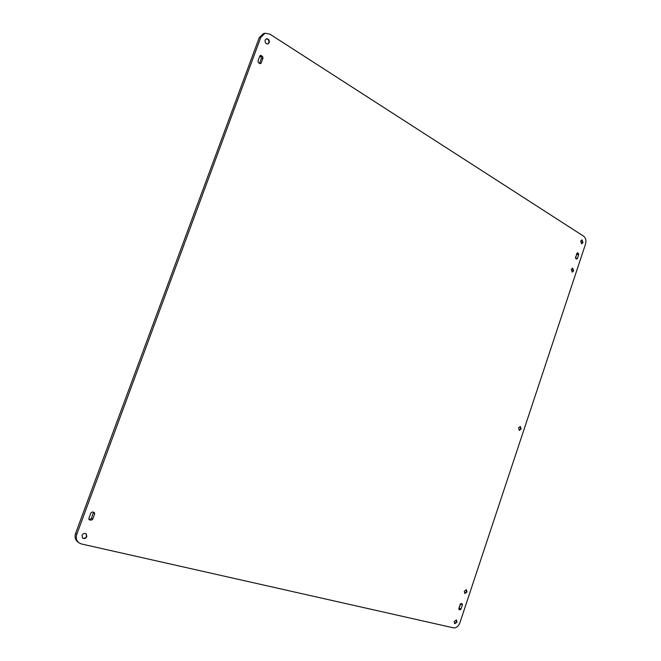 <?xml version="1.0" encoding="UTF-8"?>
<svg xmlns="http://www.w3.org/2000/svg" width="661" height="661" viewBox="0 0 661 661"><rect width="100%" height="100%" fill="white"/><g stroke="black" fill="none" stroke-linecap="round" stroke-linejoin="round"><path stroke-width="0.99" d="M266.325 38.834C268.349 39.115 269.184 40.428 268.82 42.767L267.647 44.023M85.996 533.683L86.55 536.327C85.583 538.153 84.244 538.732 82.542 538.062M456.239 619.878L456.553 621.927L454.537 623.546M466.212 589.67L466.575 591.769L464.625 593.355M520.091 426.485L520.67 428.865L519.141 430.27M572.376 268.192L573.161 270.82L572.005 272.035M581.721 239.918L582.531 242.587L581.449 243.769M466.716 590.868L465.823 592.942M456.701 621.067L455.71 623.191M582.217 243.198L582.399 240.53M573.079 268.87L572.831 271.464M520.777 427.551L520.248 429.658M521.108 428.972L519.348 430.352L518.563 427.89L520.314 426.519L521.108 428.972M573.616 270.853L572.236 272.076L571.228 269.407L572.608 268.176L573.616 270.853M269.225 42.668L267.854 43.981C265.722 43.866 264.821 42.56 265.16 40.081L266.523 38.768C268.663 38.875 269.564 40.181 269.225 42.668M582.994 242.604L581.672 243.81L580.631 241.1L581.953 239.902L582.994 242.604M456.974 622.133L454.727 623.678L454.214 621.497L456.454 619.96L456.974 622.133M466.988 591.959L464.823 593.479L464.27 591.256L466.435 589.736L466.988 591.959M86.855 536.55C85.806 538.467 84.418 539.004 82.683 538.178L82.005 535.427C83.046 533.526 84.426 532.981 86.153 533.791L86.855 536.55M93.49 512.168L91.408 518.48L89.838 519.397L88.83 519.149M261.401 58.358L259.525 63.439L261.136 63.092L260.459 63.72L258.492 62.803L257.939 61.109L259.823 56.011L260.847 56.672L261.401 58.358L263.02 57.994L261.136 63.092M576.822 253.527L575.591 258.319M460.791 603.625L458.784 608.938M78.899 542.788L77.692 541.88C75.172 539.74 74.478 536.889 75.61 533.336L259.203 37.718L263.4 33.653L265.02 33.224L269.878 34.124L583.688 236.217C585.803 237.993 586.406 240.654 585.489 244.198L459.882 622.811C458.412 626.405 456.313 628.099 453.586 627.876L81.485 543.978L78.899 542.788C76.37 540.64 75.676 537.79 76.816 534.228L260.814 37.305L265.02 33.224M259.823 56.011L260.492 55.384L262.467 56.309L263.02 57.994M459.188 609.607L458.85 608.541L460.254 604.311L461.196 603.567L462.138 603.807L462.394 604.84L460.99 609.07L460.048 609.814L459.015 609.525M577.4 258.525L576.764 259.095L575.814 258.575L575.541 257.377L577.483 252.849L578.433 253.378L578.706 254.568L577.4 258.525L575.648 258.418M90.937 512.837L92.507 511.92L94.325 512.44L94.697 513.771L92.639 519.323L91.069 520.24L89.227 519.728L88.871 518.406L90.937 512.837M75.61 533.336L76.816 534.228M259.203 37.718L260.814 37.305M460.725 604.038L462.394 604.84M459.321 608.252L460.99 609.07M458.817 609.211L460.048 609.814M577.268 252.89L577.697 252.915M576.904 253.295L578.433 253.378M576.871 254.468L578.706 254.568M260.847 56.672L262.467 56.309M259.922 55.797L261.186 55.516M93.457 512.936L94.697 513.771M91.408 518.48L92.639 519.323M89.838 519.397L91.069 520.24M88.971 519.463L89.566 519.877"/></g></svg>
